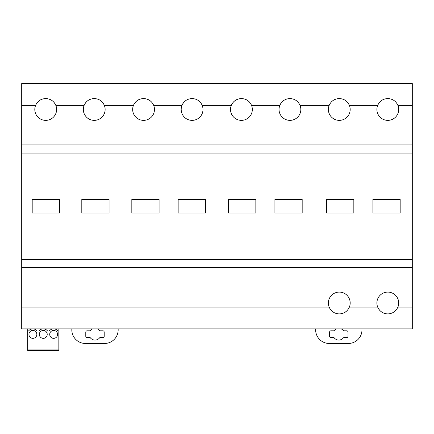 <?xml version="1.0" encoding="UTF-8"?>
<svg xmlns="http://www.w3.org/2000/svg" width="434" height="434" viewBox="0 0 434 434"><rect width="100%" height="100%" fill="white"/><g stroke="black" fill="none" stroke-linecap="round" stroke-linejoin="round"><path stroke-width="0.65" d="M412.3 259.386L21.7 259.386L21.7 267.561L412.3 267.561L412.3 83.572L21.7 83.572L21.7 105.381L35.604 105.381C37.59 101.057 40.959 98.784 45.716 98.567C50.469 98.784 53.838 101.057 55.823 105.381A10.904 10.904 0 0 0 50.208 99.538M21.7 259.386L21.7 144.902L412.3 144.902M32.192 199.418L59.453 199.418L59.453 213.045L32.192 213.045L32.192 199.418L59.453 199.418L59.453 213.045L32.192 213.045L32.192 199.418M81.804 199.418L109.059 199.418L109.059 213.045L81.804 213.045L81.804 199.418L109.059 199.418L109.059 213.045L81.804 213.045L81.804 199.418M131.822 199.418L159.077 199.418L159.077 213.045L131.822 213.045L131.822 199.418L159.077 199.418L159.077 213.045L131.822 213.045L131.822 199.418M178.157 199.418L205.418 199.418L205.418 213.045L178.157 213.045L178.157 199.418L205.418 199.418L205.418 213.045L178.157 213.045L178.157 199.418M228.582 199.418L255.843 199.418L255.843 213.045L228.582 213.045L228.582 199.418L255.843 199.418L255.843 213.045L228.582 213.045L228.582 199.418M274.923 199.418L302.178 199.418L302.178 213.045L274.923 213.045L274.923 199.418L302.178 199.418L302.178 213.045L274.923 213.045L274.923 199.418M326.574 199.418L353.835 199.418L353.835 213.045L326.574 213.045L326.574 199.418L353.835 199.418L353.835 213.045L326.574 213.045L326.574 199.418M400.17 199.418L400.17 213.045L372.914 213.045L372.914 199.418L400.17 199.418L400.17 213.045L372.914 213.045L372.914 199.418L400.17 199.418M412.3 267.561L412.3 307.088L397.902 307.088A10.904 10.904 0 0 0 387.795 292.093A10.904 10.904 0 0 0 377.689 307.088C379.674 311.411 383.043 313.679 387.795 313.901C392.548 313.679 395.916 311.411 397.902 307.088L397.902 307.088M339.279 313.901A10.904 10.904 0 0 1 329.167 307.088C331.153 311.411 334.522 313.679 339.279 313.901C344.032 313.679 347.401 311.411 349.386 307.088A10.904 10.904 0 0 0 339.279 292.093A10.904 10.904 0 0 0 329.167 307.088L21.7 307.088L21.7 328.891L412.3 328.891L412.3 307.088M21.7 307.088L21.7 267.561M21.7 144.902L21.7 105.381M403.875 328.891L371.716 328.891M355.359 328.891L323.194 328.891M306.024 83.572L273.859 83.572M61.796 83.572L29.631 83.572M159.652 83.572L127.487 83.572M355.359 83.572L323.194 83.572M257.503 83.572L225.338 83.572M110.312 83.572L78.153 83.572M208.168 83.572L176.003 83.572M403.875 83.572L371.716 83.572M89.735 99.538A10.904 10.904 0 0 0 84.125 105.381C86.111 101.057 89.48 98.784 94.232 98.567C98.985 98.784 102.353 101.057 104.339 105.381A10.904 10.904 0 0 0 98.73 99.538M139.07 99.538A10.904 10.904 0 0 0 133.46 105.381C135.446 101.057 138.815 98.784 143.567 98.567C148.325 98.784 151.694 101.057 153.674 105.381A10.904 10.904 0 0 0 148.065 99.538M187.591 99.538A10.904 10.904 0 0 0 181.982 105.381C183.962 101.057 187.331 98.784 192.088 98.567C196.841 98.784 200.21 101.057 202.195 105.381A10.904 10.904 0 0 0 196.586 99.538M236.926 99.538A10.904 10.904 0 0 0 231.317 105.381C233.297 101.057 236.671 98.784 241.423 98.567C246.176 98.784 249.545 101.057 251.53 105.381A10.904 10.904 0 0 0 245.921 99.538M285.442 99.538A10.904 10.904 0 0 0 279.832 105.381C281.818 101.057 285.187 98.784 289.939 98.567C294.697 98.784 298.066 101.057 300.046 105.381L329.167 105.381C331.153 101.057 334.522 98.784 339.279 98.567C344.032 98.784 347.401 101.057 349.386 105.381L377.689 105.381C379.674 101.057 383.043 98.784 387.795 98.567C392.548 98.784 395.916 101.057 397.902 105.381L412.3 105.381M377.689 105.381A10.904 10.904 0 0 0 387.795 120.37A10.904 10.904 0 0 0 397.902 105.381M329.167 105.381A10.904 10.904 0 0 0 339.279 120.37A10.904 10.904 0 0 0 349.386 105.381M35.604 105.381A10.904 10.904 0 0 0 45.716 120.37A10.904 10.904 0 0 0 55.823 105.381L84.125 105.381A10.904 10.904 0 0 0 94.232 120.37A10.904 10.904 0 0 0 104.339 105.381L133.46 105.381A10.904 10.904 0 0 0 143.567 120.37A10.904 10.904 0 0 0 153.674 105.381L181.982 105.381A10.904 10.904 0 0 0 192.088 120.37A10.904 10.904 0 0 0 202.195 105.381L231.317 105.381A10.904 10.904 0 0 0 241.423 120.37A10.904 10.904 0 0 0 251.53 105.381L279.832 105.381A10.904 10.904 0 0 0 289.939 120.37A10.904 10.904 0 0 0 300.046 105.381M41.219 99.538A10.904 10.904 0 0 0 38.013 101.751M395.499 101.751A10.904 10.904 0 0 0 392.293 99.538M383.298 99.538A10.904 10.904 0 0 0 380.092 101.751M346.978 101.751A10.904 10.904 0 0 0 343.771 99.538M334.782 99.538A10.904 10.904 0 0 0 331.576 101.751M297.643 101.751A10.904 10.904 0 0 0 294.436 99.538M392.233 312.957A10.904 10.904 0 0 0 395.45 310.76M349.386 307.088L377.689 307.088A10.904 10.904 0 0 0 387.795 313.901M343.717 312.957A10.904 10.904 0 0 0 346.934 310.76M71.822 328.891L71.822 329.845A13.628 13.628 0 0 0 85.455 343.473L104.534 343.473A13.628 13.628 0 0 0 118.162 329.845L118.162 328.891M97.46 328.891A5.859 5.859 0 0 1 99.603 330.589A0.542 0.542 0 0 0 100.032 330.8L102.842 330.8A1.362 1.362 0 0 1 104.203 332.162L104.203 336.252A1.362 1.362 0 0 1 102.842 337.614L100.032 337.614A0.542 0.542 0 0 0 99.603 337.826A5.859 5.859 0 0 1 90.38 337.826A0.542 0.542 0 0 0 89.952 337.614L87.142 337.614A1.362 1.362 0 0 1 85.78 336.252L85.78 332.162A1.362 1.362 0 0 1 87.142 330.8L89.952 330.8A0.542 0.542 0 0 0 90.38 330.589A5.859 5.859 0 0 1 92.523 328.891M315.643 328.891L315.643 329.845A13.628 13.628 0 0 0 329.27 343.473L348.35 343.473A13.628 13.628 0 0 0 361.978 329.845L361.978 328.891M341.281 328.891A5.859 5.859 0 0 1 343.424 330.589A0.542 0.542 0 0 0 343.853 330.8L346.663 330.8A1.362 1.362 0 0 1 348.025 332.162L348.025 336.252A1.362 1.362 0 0 1 346.663 337.614L343.853 337.614A0.542 0.542 0 0 0 343.424 337.826A5.859 5.859 0 0 1 334.202 337.826A0.542 0.542 0 0 0 333.773 337.614L330.963 337.614A1.362 1.362 0 0 1 329.596 336.252L329.596 332.162A1.362 1.362 0 0 1 330.963 330.8L333.773 330.8A0.542 0.542 0 0 0 334.202 330.589A5.859 5.859 0 0 1 336.345 328.891M42.798 328.891A5.452 5.452 0 0 0 38.876 331.055L37.21 331.055A5.452 5.452 0 0 0 33.288 328.891M32.414 328.891A5.452 5.452 0 0 0 28.53 331.006A5.452 5.452 0 0 0 28.487 331.055L27.695 331.055L27.695 344.916L58.85 344.916L58.85 347.021L27.695 347.021L27.695 350.428L58.85 350.428L58.85 347.021M54.055 328.891A5.452 5.452 0 0 1 57.982 331.055L58.85 331.055L58.85 344.916M53.187 328.891A5.452 5.452 0 0 0 49.259 331.055L47.599 331.055A5.452 5.452 0 0 0 43.671 328.891M41.382 337.869A3.955 3.955 0 0 0 46.742 336.29A3.955 3.955 0 0 0 45.169 330.93A3.955 3.955 0 0 0 39.803 332.504A3.955 3.955 0 0 0 41.382 337.869M55.552 330.93A3.955 3.955 0 0 0 50.192 332.504A3.955 3.955 0 0 0 51.765 337.869A3.955 3.955 0 0 0 57.125 336.29A3.955 3.955 0 0 0 55.552 330.93M30.993 337.869A3.955 3.955 0 0 0 36.358 336.29A3.955 3.955 0 0 0 34.785 330.93A3.955 3.955 0 0 0 29.42 332.504A3.955 3.955 0 0 0 30.993 337.869M58.85 331.055L58.85 328.891M27.695 331.055L27.695 328.891M27.695 344.916L27.695 347.021M412.3 153.083L21.7 153.083M27.695 349.061L58.85 349.061"/></g></svg>
